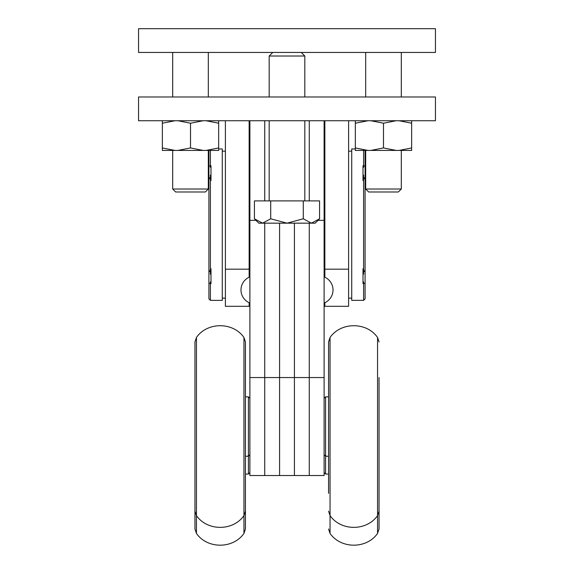 <?xml version="1.0" encoding="UTF-8"?>
<svg xmlns="http://www.w3.org/2000/svg" width="574" height="574" viewBox="0 0 574 574"><rect width="100%" height="100%" fill="white"/><g stroke="black" fill="none" stroke-linecap="round" stroke-linejoin="round"><path stroke-width="0.86" d="M348.605 120.741L348.605 306.301L324.855 306.301L324.855 302.713M324.855 120.741L324.855 277.22M348.605 269.184L324.855 269.184M249.145 120.741L249.145 277.22M249.145 302.713L249.145 306.301L225.395 306.301L225.395 120.741M249.145 269.184L225.395 269.184M435.451 120.741L138.549 120.741L138.549 96.984L435.451 96.984L435.451 120.741M324.109 120.741L324.109 377.556L309.264 377.556L309.264 223.164L309.264 377.556L294.419 377.556L294.419 223.164L294.419 475.53L249.891 475.53L249.891 120.741M324.109 377.556L324.109 475.53L309.264 475.53L309.264 377.556L309.264 475.53L294.419 475.53L294.419 377.556L279.581 377.556L279.581 223.164L279.581 475.53L279.581 377.556L264.736 377.556L264.736 475.53L264.736 377.556L249.891 377.556M309.264 120.741L309.264 200.9L309.264 120.741M264.736 223.164L264.736 377.556L264.736 223.164M264.736 120.741L264.736 200.9L264.736 120.741M210.4 281.906L210.4 300.36L208.914 298.875L208.914 283.542L209.804 283.312M209.804 271.567L208.914 269.83L208.914 179.475L209.804 177.732M218.665 148.946L222.274 148.946L222.274 300.36L210.4 300.36M210.4 175.12L210.4 274.185M210.4 150.431L210.4 167.393M209.804 165.994L208.914 165.757L208.914 150.431M364.196 177.732L365.086 179.475L365.086 269.83L364.196 271.567M364.196 283.312L365.086 283.542L365.086 298.875L363.6 300.36L351.726 300.36L351.726 148.946L355.335 148.946M363.6 274.185L363.6 175.12M363.6 167.393L363.6 150.431M363.6 300.36L363.6 281.906M365.086 150.431L365.086 165.757L364.196 165.994M196.444 337.469C207.314 321.806 233.08 321.806 243.95 337.469L245.435 341.925L245.435 511.154L243.95 515.61C233.08 531.28 207.314 531.273 196.444 515.61L194.959 511.154L194.959 341.925L196.444 337.469C207.314 321.806 233.08 321.806 243.95 337.469L243.95 533.425C233.08 549.096 207.314 549.088 196.444 533.425L196.444 337.469L194.959 341.925L194.959 377.556M245.435 511.154L245.435 528.97L245.435 511.154M194.959 475.53L194.959 528.97L196.444 533.425C207.314 549.088 233.08 549.096 243.95 533.425L245.435 528.97L243.95 533.425M245.435 474.045L248.406 474.045L249.891 472.56L248.406 474.045L248.406 396.849L245.435 396.849M379.041 377.556L379.041 528.97L377.556 533.425L379.041 528.97M328.565 341.925L330.05 337.469C340.92 321.806 366.686 321.806 377.556 337.469L377.556 533.425C366.686 549.096 340.92 549.088 330.05 533.425L330.05 337.469L328.565 341.925L328.565 493.346M328.565 396.849L325.594 396.849L325.594 474.045L324.109 472.56M363.005 283.585L363.005 268.74M365.086 269.83L365.086 283.542M363.005 180.566L363.005 165.721M365.086 165.757L365.086 179.475M210.995 268.74L210.995 283.585M208.914 283.542L208.914 269.83M210.995 165.721L210.995 180.566M208.914 179.475L208.914 165.757M435.451 52.449L138.549 52.449L138.549 28.7L435.451 28.7L435.451 52.449M401.305 189.025L398.334 191.996L368.644 191.996L365.681 189.025L401.305 189.025L401.305 150.431M401.305 96.984L401.305 52.449M365.681 189.025L365.681 150.431M365.681 96.984L365.681 52.449M208.319 189.025L205.356 191.996L175.666 191.996L172.695 189.025L208.319 189.025L208.319 150.431M208.319 96.984L208.319 52.449M172.695 189.025L172.695 150.431M172.695 96.984L172.695 52.449M367.956 120.741L355.335 123.223L355.335 120.741M396.11 120.741L383.489 123.223L370.876 120.741M411.644 120.741L411.644 123.223L399.03 120.741M355.335 150.431L355.335 147.941L367.956 150.431L355.335 150.431M370.876 150.431L383.489 147.941L396.11 150.431L367.956 150.431M399.03 150.431L411.644 147.941L411.644 150.431L396.11 150.431M355.335 123.223L355.335 147.941M383.489 123.223L383.489 147.941M411.644 123.223L411.644 147.941M174.97 120.741L162.356 123.223L162.356 120.741M203.124 120.741L190.511 123.223L177.89 120.741M218.665 120.741L218.665 123.223L206.044 120.741M162.356 150.431L162.356 147.941L174.97 150.431L162.356 150.431M177.89 150.431L190.511 147.941L203.124 150.431L174.97 150.431M206.044 150.431L218.665 147.941L218.665 150.431L203.124 150.431M162.356 123.223L162.356 147.941M190.511 123.223L190.511 147.941M218.665 123.223L218.665 147.941M301.25 52.449L304.816 56.015L269.184 56.015L269.184 96.984M270.713 200.9L254.433 200.9L254.433 218.802L262.576 223.164L270.713 218.802L270.713 200.9L319.567 200.9L319.567 218.802L311.424 223.164L315.205 223.164L319.567 218.802M270.713 218.802L287 223.164L303.287 218.802L303.287 200.9M303.287 218.802L311.424 223.164L258.795 223.164L254.433 218.802M324.109 220.337L318.032 220.337M255.968 220.337L249.891 220.337M249.891 276.905A14.034 14.034 0 0 0 249.891 303.029M324.109 303.029A14.034 14.034 0 0 0 324.109 276.905M222.274 298.136L225.395 298.136M222.274 151.17L225.395 151.17M249.891 152.655L249.145 151.909M324.109 152.655L324.855 151.909M351.726 151.17L348.605 151.17M351.726 298.136L348.605 298.136M377.556 337.469L379.041 341.925L377.556 337.469C366.686 321.806 340.92 321.806 330.05 337.469M330.05 533.425L328.565 528.97L330.05 533.425C340.92 549.088 366.686 549.096 377.556 533.425M196.444 533.425L194.959 528.97M328.565 474.045L325.594 474.045M243.95 337.469L245.435 341.925M249.891 454.744L248.406 456.23L245.435 456.23M249.891 398.334L248.406 396.849M328.565 511.154L330.05 515.61C340.92 531.273 366.686 531.28 377.556 515.61L379.041 511.154M324.109 454.744L325.594 456.23L328.565 456.23M324.109 398.334L325.594 396.849M304.816 56.015L304.816 96.984M304.816 120.741L304.816 200.9M269.184 120.741L269.184 200.9M272.75 52.449L269.184 56.015"/></g></svg>
